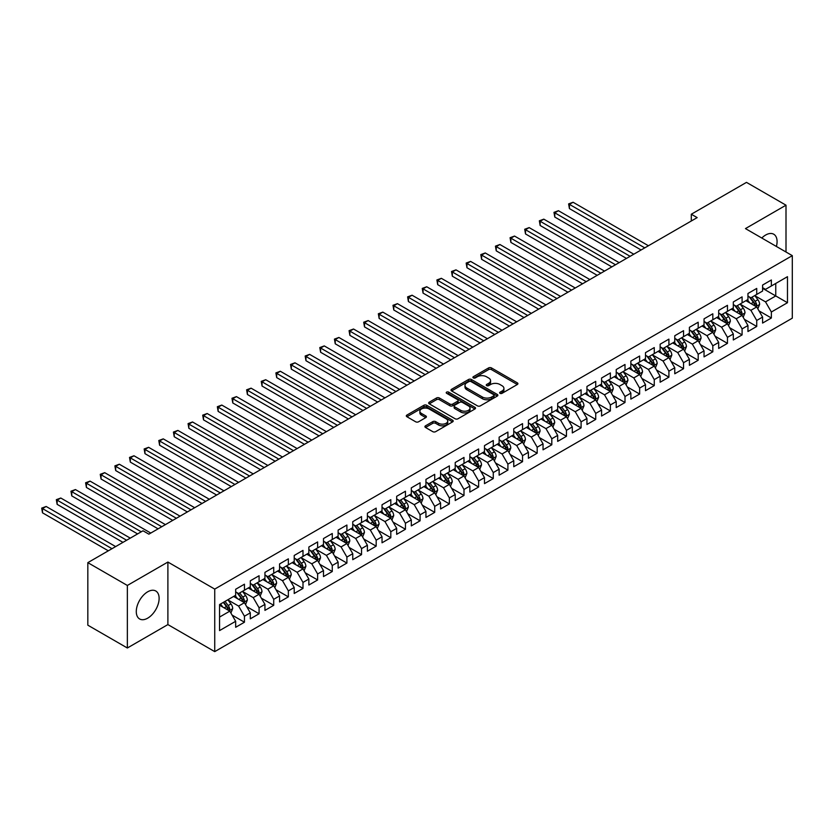 <?xml version="1.0" encoding="UTF-8"?>
<svg xmlns="http://www.w3.org/2000/svg" width="834" height="834" viewBox="0 0 834 834"><rect width="100%" height="100%" fill="white"/><g stroke="black" fill="none" stroke-linecap="round" stroke-linejoin="round"><path stroke-width="1.25" d="M500.046 393.325A1.418 0.824 0 0 0 502.058 393.325L517.32 384.505A2.033 1.178 0 0 0 517.914 383.682A2.033 1.178 0 0 0 517.32 382.848L491.466 367.919A2.033 1.178 0 0 0 488.588 367.919L473.326 376.728A1.418 0.824 0 0 0 472.909 377.312A1.418 0.824 0 0 0 473.326 377.896A1.418 0.824 0 0 0 475.338 377.896L477.309 376.749A6.505 3.753 0 0 1 486.503 376.749L488.661 378A6.505 3.753 0 0 1 490.569 380.648A6.505 3.753 0 0 1 488.661 383.306L486.681 384.443A1.418 0.824 0 0 0 486.264 385.027A1.418 0.824 0 0 0 486.681 385.61A1.418 0.824 0 0 0 488.693 385.61L490.673 384.464A6.505 3.753 0 0 1 499.868 384.464L502.026 385.715A6.505 3.753 0 0 1 503.924 388.363A6.505 3.753 0 0 1 502.026 391.021L500.046 392.157A1.418 0.824 0 0 0 499.629 392.741A1.418 0.824 0 0 0 500.046 393.325L500.046 392.157M147.701 618.161A16.148 9.32 120 0 0 158.252 603.931A16.148 9.32 120 0 0 155.77 590.993A16.148 9.32 120 0 0 147.701 591.796A16.148 9.32 120 0 0 137.151 606.026A16.148 9.32 120 0 0 139.622 618.964A16.148 9.32 120 0 0 147.701 618.161M776.402 246.457A16.148 9.32 120 0 0 773.733 234.218A16.148 9.32 120 0 0 765.664 235.021A16.148 9.32 120 0 0 761.796 238.024M425.517 425.82A2.033 1.178 0 0 0 424.923 426.643A2.033 1.178 0 0 0 425.517 427.477L432.773 431.658A2.033 1.178 0 0 0 435.65 431.658L452.601 421.879A2.033 1.178 0 0 0 453.196 421.045A2.033 1.178 0 0 0 452.601 420.211L426.737 405.282A2.033 1.178 0 0 0 423.87 405.282L406.909 415.071A2.033 1.178 0 0 0 406.314 415.905A2.033 1.178 0 0 0 406.909 416.729L415.676 421.796A2.033 1.178 0 0 0 418.553 421.796L425.809 417.605A2.033 1.178 0 0 0 426.403 416.771A2.033 1.178 0 0 0 425.809 415.947L421.462 413.435A5.431 3.138 0 0 1 419.867 411.214A5.431 3.138 0 0 1 423.224 408.316A5.431 3.138 0 0 1 429.145 408.994L446.169 418.824A5.431 3.138 0 0 1 447.764 421.045A5.431 3.138 0 0 1 444.407 423.943A5.431 3.138 0 0 1 438.486 423.265L435.65 421.629A2.033 1.178 0 0 0 432.773 421.629L425.517 425.82L425.517 427.477M127.352 585.458L127.352 647.997L167.895 624.583L167.895 562.053L127.352 585.458L87.831 562.648L143.01 530.789L148.869 534.167L697.161 217.611L691.303 214.234L691.303 220.989M167.895 562.053L214.734 589.096L792.3 255.642L792.3 318.171L214.734 651.625L214.734 589.096M786.003 252.004L786.003 205.185L745.46 228.599L792.3 255.642M786.003 205.185L746.482 182.375L691.303 214.234M477.455 405.866A2.033 1.178 0 0 0 480.332 405.866L497.283 396.077A2.033 1.178 0 0 0 497.877 395.253A2.033 1.178 0 0 0 497.283 394.419L471.418 379.491A2.033 1.178 0 0 0 468.552 379.491L451.59 389.28A2.033 1.178 0 0 0 450.996 390.103A2.033 1.178 0 0 0 451.59 390.938L477.455 405.866M447.201 393.627A1.418 0.824 0 0 1 448.65 393.825L448.65 392.136L474.942 407.315A2.033 1.178 0 0 1 475.536 408.149A2.033 1.178 0 0 1 474.942 408.973L457.991 418.762A2.033 1.178 0 0 1 455.114 418.762L429.249 403.833L429.249 402.176A2.033 1.178 0 0 0 428.655 403.01A2.033 1.178 0 0 0 429.249 403.833M429.249 402.176L436.505 397.985A2.033 1.178 0 0 1 439.382 397.985L449.87 404.042A2.033 1.178 0 0 0 452.747 404.042L457.553 401.258A2.033 1.178 0 0 0 458.147 400.435A2.033 1.178 0 0 0 457.553 399.601L446.638 393.304A1.418 0.824 0 0 1 446.221 392.72A1.418 0.824 0 0 1 447.097 391.959A1.418 0.824 0 0 1 448.65 392.136M762.589 288.345L775.756 295.945L775.756 283.445L787.473 276.679L771.367 285.979L771.367 279.974L762.589 285.051L762.589 291.045L756.73 294.423L756.73 288.428L747.952 293.495L747.952 299.5L742.093 302.878L742.093 296.873L733.315 301.95L733.315 307.944L727.456 311.332L727.456 305.327L718.679 310.394L718.679 316.399L712.82 319.776L712.82 313.782L704.042 318.849L704.042 324.843L698.183 328.231L698.183 322.226L689.405 327.303L689.405 333.298L683.546 336.675L683.546 330.681L674.769 335.748L674.769 341.752L668.91 345.13L668.91 339.125L660.132 344.202L660.132 350.197L654.273 353.574L654.273 347.58L645.495 352.646L645.495 358.651L639.636 362.029L639.636 356.035L630.858 361.101L630.858 367.096L625 370.484L625 364.479L616.222 369.545L616.222 375.55L610.363 378.928L610.363 372.934L601.585 378L601.585 384.005L595.726 387.383L595.726 381.378L586.948 386.455L586.948 392.449L581.089 395.827L581.089 389.832L572.312 394.899L572.312 400.904L566.453 404.281L566.453 398.287L557.675 403.354L557.675 409.348L551.816 412.736L551.816 406.731L543.038 411.798L543.038 417.803L537.179 421.18L537.179 415.186L528.402 420.253L528.402 426.257L522.543 429.635L522.543 423.63L513.765 428.707L513.765 434.702L507.906 438.079L507.906 432.085L499.128 437.152L499.128 443.156L493.269 446.534L493.269 440.529L484.491 445.606L484.491 451.601L478.633 454.989L478.633 448.984L469.855 454.05L469.855 460.055L463.996 463.433L463.996 457.439L455.218 462.505L455.218 468.51L449.359 471.888L449.359 465.883L440.581 470.96L440.581 476.954L434.722 480.332L434.722 474.337L425.945 479.404L425.945 485.409L420.086 488.787L420.086 482.782L411.308 487.859L411.308 493.853L405.449 497.241L405.449 491.236L396.671 496.303L396.671 502.308L390.812 505.685L390.812 499.691L382.035 504.758L382.035 510.762L376.176 514.14L376.176 508.135L367.398 513.212L367.398 519.207L361.539 522.584L361.539 516.59L352.761 521.657L352.761 527.661L346.902 531.039L346.902 525.034L338.124 530.111L338.124 536.106L332.266 539.494L332.266 533.489L323.488 538.556L323.488 544.56L317.629 547.938L317.629 541.944L308.851 547.01L308.851 553.005L302.992 556.393L302.992 550.388L294.214 555.465L294.214 561.459L288.356 564.837L288.356 558.843L279.578 563.909L279.578 569.914L273.719 573.292L273.719 567.287L264.941 572.364L264.941 578.358L259.082 581.736L259.082 575.741L250.304 580.808L250.304 586.813L244.445 590.191L244.445 584.196L235.668 589.263L235.668 595.257L219.561 604.556L219.561 630.587L235.668 621.288L229.809 611.145L219.561 605.234M787.473 276.679L787.473 302.711L771.367 311.999L765.518 301.866L754.906 295.736M759.003 310.863L771.367 318.004L771.367 311.999M771.367 318.004L762.589 323.071L762.589 317.076L756.73 320.454L750.881 310.311L740.269 304.191M744.366 319.318L756.73 326.459L756.73 320.454M756.73 326.459L747.952 331.525L747.952 325.521L742.093 328.909L736.245 318.765L725.632 312.635M729.729 327.762L742.093 334.903L742.093 328.909M742.093 334.903L733.315 339.97L733.315 333.975L727.456 337.353L721.608 327.209L710.995 321.09M715.092 336.217L727.456 343.358L727.456 337.353M727.456 343.358L718.679 348.424L718.679 342.43L712.82 345.808L706.971 335.664L696.359 329.534M700.456 344.661L712.82 351.802L712.82 345.808M712.82 351.802L704.042 356.879L704.042 350.874L698.183 354.252L692.335 344.119L681.722 337.989M685.819 353.116L698.183 360.257L698.183 354.252M698.183 360.257L689.405 365.323L689.405 359.329L683.546 362.707L677.698 352.563L667.085 346.444M671.182 361.57L683.546 368.701L683.546 362.707M683.546 368.701L674.769 373.778L674.769 367.773L668.91 371.161L663.061 361.018L652.449 354.888M656.546 370.015L668.91 377.156L668.91 371.161M668.91 377.156L660.132 382.222L660.132 376.228L654.273 379.606L648.425 369.462L637.812 363.343M641.909 378.469L654.273 385.61L654.273 379.606M654.273 385.61L645.495 390.677L645.495 384.683L639.636 388.06L633.788 377.917L623.175 371.787M627.272 386.913L639.636 394.055L639.636 388.06M639.636 394.055L630.858 399.132L630.858 393.127L625 396.504L619.151 386.371L608.539 380.241M612.636 395.368L625 402.509L625 396.504M625 402.509L616.222 407.576L616.222 401.581L610.363 404.959L604.514 394.816L593.902 388.696M597.999 403.823L610.363 410.953L610.363 404.959M610.363 410.953L601.585 416.03L601.585 410.026L595.726 413.414L589.878 403.27L579.265 397.14M583.362 412.267L595.726 419.408L595.726 413.414M595.726 419.408L586.948 424.475L586.948 418.48L581.089 421.858L575.241 411.715L564.628 405.595M568.725 420.722L581.089 427.863L581.089 421.858M581.089 427.863L572.312 432.929L572.312 426.925L566.453 430.313L560.604 420.169L549.992 414.039M554.089 429.166L566.453 436.307L566.453 430.313M566.453 436.307L557.675 441.384L557.675 435.379L551.816 438.757L545.968 428.624L535.355 422.494M539.452 437.621L551.816 444.762L551.816 438.757M551.816 444.762L543.038 449.828L543.038 443.834L537.179 447.212L531.331 437.068L520.718 430.938M524.815 446.065L537.179 453.206L537.179 447.212M537.179 453.206L528.402 458.283L528.402 452.278L522.543 455.656L516.694 445.523L506.082 439.393M510.179 454.52L522.543 461.661L522.543 455.656M522.543 461.661L513.765 466.727L513.765 460.733L507.906 464.111L502.058 453.967L491.445 447.848M495.542 462.974L507.906 470.115L507.906 464.111M507.906 470.115L499.128 475.182L499.128 469.177L493.269 472.565L487.421 462.422L476.808 456.292M480.905 471.418L493.269 478.56L493.269 472.565M493.269 478.56L484.491 483.637L484.491 477.632L478.633 481.009L472.784 470.876L462.172 464.747M466.269 479.873L478.633 487.014L478.633 481.009M478.633 487.014L469.855 492.081L469.855 486.086L463.996 489.464L458.147 479.321L447.535 473.191M451.632 488.317L463.996 495.459L463.996 489.464M463.996 495.459L455.218 500.536L455.218 494.531L449.359 497.908L443.511 487.775L432.898 481.645M436.995 496.772L449.359 503.913L449.359 497.908M449.359 503.913L440.581 508.98L440.581 502.985L434.722 506.363L428.874 496.22L418.261 490.1M422.358 505.227L434.722 512.368L434.722 506.363M434.722 512.368L425.945 517.434L425.945 511.43L420.086 514.818L414.237 504.674L403.625 498.544M407.722 513.671L420.086 520.812L420.086 514.818M420.086 520.812L411.308 525.889L411.308 519.884L405.449 523.262L399.601 513.129L388.988 506.999M393.085 522.126L405.449 529.267L405.449 523.262M405.449 529.267L396.671 534.333L396.671 528.339L390.812 531.717L384.964 521.573L374.351 515.443M378.448 530.57L390.812 537.711L390.812 531.717M390.812 537.711L382.035 542.788L382.035 536.783L376.176 540.161L370.327 530.028L359.715 523.898M363.812 539.025L376.176 546.166L376.176 540.161M376.176 546.166L367.398 551.232L367.398 545.238L361.539 548.616L355.691 538.472L345.078 532.353M349.175 547.479L361.539 554.62L361.539 548.616M361.539 554.62L352.761 559.687L352.761 553.682L346.902 557.07L341.054 546.927L330.441 540.797M334.538 555.924L346.902 563.065L346.902 557.07M346.902 563.065L338.124 568.131L338.124 562.137L332.266 565.515L326.417 555.371L315.805 549.252M319.902 564.378L332.266 571.519L332.266 565.515M332.266 571.519L323.488 576.586L323.488 570.592L317.629 573.969L311.78 563.826L301.168 557.696M305.265 572.822L317.629 579.964L317.629 573.969M317.629 579.964L308.851 585.041L308.851 579.036L302.992 582.413L297.144 572.28L286.531 566.15M290.628 581.277L302.992 588.418L302.992 582.413M302.992 588.418L294.214 593.485L294.214 587.49L288.356 590.868L282.507 580.725L271.894 574.605M275.991 589.732L288.356 596.863L288.356 590.868M288.356 596.863L279.578 601.939L279.578 595.935L273.719 599.323L267.87 589.179L257.258 583.049M261.355 598.176L273.719 605.317L273.719 599.323M273.719 605.317L264.941 610.384L264.941 604.389L259.082 607.767L253.234 597.624L242.621 591.504M246.718 606.631L259.082 613.772L259.082 607.767M259.082 613.772L250.304 618.838L250.304 612.844L244.445 616.222L238.597 606.078L227.984 599.948M232.081 615.075L244.445 622.216L244.445 616.222M244.445 622.216L235.668 627.293L235.668 621.288M235.668 591.879L238.597 593.568L244.445 590.191M219.561 617.066L229.809 611.145M250.304 583.435L253.234 585.124L259.082 581.736M238.597 606.078L244.445 602.701L233.614 596.446M250.304 612.844L244.445 602.701M264.941 574.98L267.87 576.669L273.719 573.292M253.234 597.624L259.082 594.246L248.251 587.991M264.941 604.389L259.082 594.246M279.578 566.526L282.507 568.225L288.356 564.837M267.87 589.179L273.719 585.802L262.887 579.547M279.578 595.935L273.719 585.802M294.214 558.082L297.144 559.77L302.992 556.393M282.507 580.725L288.356 577.347L277.524 571.092M294.214 587.49L288.356 577.347M308.851 549.627L311.78 551.316L317.629 547.938M297.144 572.28L302.992 568.892L292.161 562.648M308.851 579.036L302.992 568.892M323.488 541.183L326.417 542.871L332.266 539.494M311.78 563.826L317.629 560.448L306.797 554.193M323.488 570.592L317.629 560.448M338.124 532.728L341.054 534.417L346.902 531.039M326.417 555.371L332.266 551.993L321.434 545.738M338.124 562.137L332.266 551.993M352.761 524.273L355.691 525.973L361.539 522.584M341.054 546.927L346.902 543.549L336.071 537.294M352.761 553.682L346.902 543.549M367.398 515.829L370.327 517.518L376.176 514.14M355.691 538.472L361.539 535.094L350.707 528.839M367.398 545.238L361.539 535.094M382.035 507.374L384.964 509.063L390.812 505.685M370.327 530.028L376.176 526.64L365.344 520.395M382.035 536.783L376.176 526.64M396.671 498.93L399.601 500.619L405.449 497.241M384.964 521.573L390.812 518.195L379.981 511.94M396.671 528.339L390.812 518.195M411.308 490.475L414.237 492.164L420.086 488.787M399.601 513.129L405.449 509.741L394.618 503.486M411.308 519.884L405.449 509.741M425.945 482.031L428.874 483.72L434.722 480.332M414.237 504.674L420.086 501.297L409.254 495.042M425.945 511.43L420.086 501.297M440.581 473.576L443.511 475.265L449.359 471.888M428.874 496.22L434.722 492.842L423.891 486.587M440.581 502.985L434.722 492.842M455.218 465.122L458.147 466.811L463.996 463.433M443.511 487.775L449.359 484.387L438.528 478.143M455.218 494.531L449.359 484.387M469.855 456.678L472.784 458.366L478.633 454.989M458.147 479.321L463.996 475.943L453.164 469.688M469.855 486.086L463.996 475.943M484.491 448.223L487.421 449.912L493.269 446.534M472.784 470.876L478.633 467.488L467.801 461.233M484.491 477.632L478.633 467.488M499.128 439.779L502.058 441.467L507.906 438.079M487.421 462.422L493.269 459.044L482.438 452.789M499.128 469.177L493.269 459.044M513.765 431.324L516.694 433.013L522.543 429.635M502.058 453.967L507.906 450.589L497.074 444.334M513.765 460.733L507.906 450.589M528.402 422.869L531.331 424.558L537.179 421.18M516.694 445.523L522.543 442.145L511.711 435.89M528.402 452.278L522.543 442.145M543.038 414.425L545.968 416.114L551.816 412.736M531.331 437.068L537.179 433.69L526.348 427.435M543.038 443.834L537.179 433.69M557.675 405.97L560.604 407.659L566.453 404.281M545.968 428.624L551.816 425.236L540.985 418.981M557.675 435.379L551.816 425.236M572.312 397.526L575.241 399.215L581.089 395.827M560.604 420.169L566.453 416.791L555.621 410.536M572.312 426.925L566.453 416.791M586.948 389.071L589.878 390.76L595.726 387.383M575.241 411.715L581.089 408.337L570.258 402.082M586.948 418.48L581.089 408.337M601.585 380.617L604.514 382.316L610.363 378.928M589.878 403.27L595.726 399.893L584.895 393.638M601.585 410.026L595.726 399.893M616.222 372.173L619.151 373.861L625 370.484M604.514 394.816L610.363 391.438L599.531 385.183M616.222 401.581L610.363 391.438M630.858 363.718L633.788 365.407L639.636 362.029M619.151 386.371L625 382.983L614.168 376.739M630.858 393.127L625 382.983M645.495 355.274L648.425 356.962L654.273 353.574M633.788 377.917L639.636 374.539L628.805 368.284M645.495 384.683L639.636 374.539M660.132 346.819L663.061 348.508L668.91 345.13M648.425 369.462L654.273 366.084L643.441 359.829M660.132 376.228L654.273 366.084M674.769 338.364L677.698 340.063L683.546 336.675M663.061 361.018L668.91 357.64L658.078 351.385M674.769 367.773L668.91 357.64M689.405 329.92L692.335 331.609L698.183 328.231M677.698 352.563L683.546 349.185L672.715 342.93M689.405 359.329L683.546 349.185M704.042 321.465L706.971 323.154L712.82 319.776M692.335 344.119L698.183 340.731L687.352 334.486M704.042 350.874L698.183 340.731M718.679 313.021L721.608 314.71L727.456 311.332M706.971 335.664L712.82 332.286L701.988 326.031M718.679 342.43L712.82 332.286M733.315 304.566L736.245 306.255L742.093 302.878M721.608 327.209L727.456 323.832L716.625 317.577M733.315 333.975L727.456 323.832M747.952 296.112L750.881 297.811L756.73 294.423M736.245 318.765L742.093 315.388L731.262 309.133M747.952 325.521L742.093 315.388M762.589 287.667L765.518 289.356L771.367 285.979M750.881 310.311L756.73 306.933L745.898 300.678M762.589 317.076L756.73 306.933M87.831 562.648L87.831 625.177L127.352 647.997M167.895 624.583L214.734 651.625M765.518 301.866L775.756 295.945L787.473 302.711M500.619 393.523L502.026 392.71A6.505 3.753 0 0 0 503.924 390.051L503.924 388.363M490.569 380.648L490.569 382.337A6.505 3.753 0 0 1 488.661 384.995L487.254 385.808M517.299 384.526L491.466 369.608A2.033 1.178 0 0 0 488.588 369.608L473.889 378.094M497.283 394.419L497.283 396.077L471.418 381.18A2.033 1.178 0 0 0 468.552 381.18L451.621 390.948L451.59 389.28M493.686 395.827A1.418 0.824 0 0 0 494.103 395.253A1.418 0.824 0 0 0 493.686 394.67L470.991 381.565A1.418 0.824 0 0 0 468.979 381.565L466.894 382.764A6.505 3.753 0 0 0 464.986 385.423A6.505 3.753 0 0 0 466.894 388.071L482.406 397.036A6.505 3.753 0 0 0 491.601 397.036L493.686 395.827L493.686 397.516A1.418 0.824 0 0 0 494.103 396.942L494.103 395.253M464.986 385.423L464.986 387.112A6.505 3.753 0 0 0 466.894 389.759L466.894 388.071M493.686 397.516L491.601 398.725A6.505 3.753 0 0 1 482.406 398.725L466.894 389.759M429.281 403.854L436.505 399.674L436.505 397.985M458.147 400.435L458.147 402.124A2.033 1.178 0 0 1 457.553 402.958L452.747 405.731A2.033 1.178 0 0 1 449.87 405.731L439.382 399.674A2.033 1.178 0 0 0 436.505 399.674M448.65 393.825L474.911 408.994M460.754 410.328A5.431 3.138 0 0 0 466.675 411.006A5.431 3.138 0 0 0 470.032 408.107A5.431 3.138 0 0 0 468.437 405.887L462.443 402.426A2.033 1.178 0 0 0 459.565 402.426L454.759 405.199A2.033 1.178 0 0 0 454.155 406.033A2.033 1.178 0 0 0 454.759 406.856L460.754 410.328L460.754 412.017A5.431 3.138 0 0 0 466.675 412.694A5.431 3.138 0 0 0 470.032 409.796L470.032 408.107M454.155 406.033L454.155 407.722A2.033 1.178 0 0 0 454.759 408.556L454.759 406.856M460.754 412.017L454.759 408.556M447.764 421.045L447.764 422.734A5.431 3.138 0 0 1 444.407 425.632A5.431 3.138 0 0 1 438.486 424.954L435.65 423.318A2.033 1.178 0 0 0 432.773 423.318L425.548 427.488M419.867 411.214L419.867 412.903A5.431 3.138 0 0 0 421.462 415.123L421.462 413.435M425.778 417.615L421.462 415.123M452.57 421.889L426.737 406.971A2.033 1.178 0 0 0 423.87 406.971L406.94 416.75M757.814 308.809L759.628 304.379A5.484 3.169 -120 0 0 757.877 299.708L754.77 295.559M749.818 302.94L747.452 299.781M648.425 245.749L573.083 202.255L569.424 204.372L569.424 208.594L641.106 249.981M755.698 306.339L756.667 304.618A5.484 3.169 -120 0 0 755.104 301.314L751.987 297.165M750.214 297.425L754.051 302.554A2.794 1.616 60 0 1 754.561 303.399L756.667 304.618M749.245 296.862L753.342 302.325A5.484 3.169 60 0 1 754.916 305.63L755.02 305.942M569.424 208.594L568.621 203.903L644.765 247.865M568.621 203.903L573.083 202.255M743.177 317.264L744.991 312.833A5.484 3.169 -120 0 0 743.24 308.163L740.133 304.014M735.181 311.395L732.815 308.236M633.788 254.203L558.446 210.71L554.787 212.816L554.787 217.048L626.47 258.425M741.061 314.783L742.031 313.063A5.484 3.169 -120 0 0 740.467 309.768L737.35 305.619M735.578 305.869L739.414 310.999A2.794 1.616 60 0 1 739.925 311.853L742.031 313.063M734.608 305.317L738.705 310.78A5.484 3.169 60 0 1 740.279 314.084L740.384 314.397M554.787 217.048L553.984 212.357L630.129 256.319M553.984 212.357L558.446 210.71M728.541 325.708L730.355 321.278A5.484 3.169 -120 0 0 728.603 316.607L725.497 312.458M720.545 319.839L718.178 316.68M619.151 262.658L543.81 219.154L540.151 221.271L540.151 225.493L611.833 266.88M726.424 323.238L727.394 321.517A5.484 3.169 -120 0 0 725.83 318.213L722.713 314.064M720.941 314.324L724.777 319.453A2.794 1.616 60 0 1 725.288 320.298L727.394 321.517M719.971 313.772L724.068 319.234A5.484 3.169 60 0 1 725.643 322.529L725.747 322.852M540.151 225.493L539.348 220.802L615.492 264.764M539.348 220.802L543.81 219.154M713.904 334.163L715.718 329.732A5.484 3.169 -120 0 0 713.967 325.062L710.86 320.913M705.908 328.294L703.542 325.135M604.514 271.102L529.173 227.609L525.514 229.725L525.514 233.947L597.196 275.324M711.788 331.692L712.757 329.962A5.484 3.169 -120 0 0 711.194 326.667L708.076 322.518M706.304 322.779L710.141 327.898A2.794 1.616 60 0 1 710.651 328.752L712.757 329.962M705.335 322.216L709.432 327.679A5.484 3.169 60 0 1 711.006 330.983L711.11 331.296M525.514 233.947L524.711 229.256L600.855 273.218M524.711 229.256L529.173 227.609M699.267 342.607L701.081 338.187A5.484 3.169 -120 0 0 699.33 333.517L696.223 329.357M691.271 336.738L688.905 333.59M589.878 279.557L514.536 236.064L510.877 238.17L510.877 242.402L582.559 283.779M697.151 340.136L698.121 338.416A5.484 3.169 -120 0 0 696.557 335.122L693.44 330.962M691.667 331.223L695.504 336.352A2.794 1.616 60 0 1 696.015 337.197L698.121 338.416M690.698 330.671L694.795 336.133A5.484 3.169 60 0 1 696.369 339.428L696.473 339.751M510.877 242.402L510.074 237.711L586.219 281.663M510.074 237.711L514.536 236.064M684.631 351.062L686.445 346.631A5.484 3.169 -120 0 0 684.693 341.961L681.586 337.812M676.635 345.193L674.268 342.034M575.241 288.001L499.9 244.508L496.24 246.624L496.24 250.846L567.923 292.234M682.514 348.591L683.484 346.871A5.484 3.169 -120 0 0 681.92 343.566L678.803 339.417M677.031 339.678L680.867 344.807A2.794 1.616 60 0 1 681.378 345.651L683.484 346.871M676.061 339.115L680.158 344.578A5.484 3.169 60 0 1 681.732 347.882L681.837 348.195M496.24 250.846L495.438 246.155L571.582 290.117M495.438 246.155L499.9 244.508M669.994 359.517L671.808 355.086A5.484 3.169 -120 0 0 670.056 350.416L666.95 346.266M661.998 353.647L659.631 350.488M560.604 296.456L485.263 252.963L481.604 255.068L481.604 259.301L553.286 300.678M667.878 357.035L668.847 355.315A5.484 3.169 -120 0 0 667.283 352.021L664.166 347.872M662.394 348.122L666.23 353.251A2.794 1.616 60 0 1 666.741 354.106L668.847 355.315M661.425 347.569L665.522 353.032A5.484 3.169 60 0 1 667.096 356.327L667.2 356.65M481.604 259.301L480.801 254.61L556.945 298.572M480.801 254.61L485.263 252.963M655.357 367.961L657.171 363.53A5.484 3.169 -120 0 0 655.42 358.86L652.313 354.711M647.361 362.092L644.995 358.933M545.968 304.9L470.626 261.407L466.967 263.523L466.967 267.745L538.649 309.133M653.241 365.49L654.21 363.77A5.484 3.169 -120 0 0 652.647 360.465L649.53 356.316M647.757 356.577L651.594 361.706A2.794 1.616 60 0 1 652.105 362.55L654.21 363.77M646.788 356.024L650.885 361.487A5.484 3.169 60 0 1 652.459 364.781L652.563 365.104M466.967 267.745L466.164 263.054L542.309 307.016M466.164 263.054L470.626 261.407M640.721 376.415L642.534 371.985A5.484 3.169 -120 0 0 640.783 367.314L637.676 363.165M632.725 370.546L630.358 367.387M531.331 313.355L455.989 269.862L452.33 271.978L452.33 276.2L524.013 317.577M638.604 373.945L639.574 372.214A5.484 3.169 -120 0 0 638.01 368.92L634.893 364.771M633.121 365.031L636.957 370.15A2.794 1.616 60 0 1 637.468 371.005L639.574 372.214M632.151 364.468L636.248 369.931A5.484 3.169 60 0 1 637.822 373.236L637.927 373.549M452.33 276.2L451.528 271.509L527.672 315.471M451.528 271.509L455.989 269.862M626.084 384.86L627.898 380.44A5.484 3.169 -120 0 0 626.146 375.759L623.04 371.61M618.088 378.99L615.721 375.842M516.694 321.809L441.353 278.316L437.694 280.422L437.694 284.655L509.376 326.031M623.968 382.389L624.937 380.669A5.484 3.169 -120 0 0 623.373 377.375L620.256 373.215M618.484 373.476L622.32 378.605A2.794 1.616 60 0 1 622.831 379.449L624.937 380.669M617.514 372.923L621.611 378.386A5.484 3.169 60 0 1 623.186 381.68L623.29 382.003M437.694 284.655L436.891 279.963L513.035 323.915M436.891 279.963L441.353 278.316M611.447 393.314L613.261 388.884A5.484 3.169 -120 0 0 611.51 384.213L608.403 380.064M603.451 387.445L601.085 384.286M502.058 330.254L426.716 286.76L423.057 288.877L423.057 293.099L494.739 334.486M609.331 390.844L610.3 389.124A5.484 3.169 -120 0 0 608.737 385.819L605.62 381.67M603.847 381.93L607.684 387.059A2.794 1.616 60 0 1 608.194 387.904L610.3 389.124M602.878 381.367L606.975 386.83A5.484 3.169 60 0 1 608.549 390.135L608.653 390.448M423.057 293.099L422.254 288.408L498.398 332.37M422.254 288.408L426.716 286.76M596.81 401.769L598.624 397.338A5.484 3.169 -120 0 0 596.873 392.668L593.766 388.519M588.814 395.889L586.448 392.741M487.421 338.708L412.079 295.215L408.42 297.321L408.42 301.554L480.103 342.93M594.694 399.288L595.664 397.568A5.484 3.169 -120 0 0 594.1 394.273L590.983 390.124M589.211 390.375L593.047 395.504A2.794 1.616 60 0 1 593.558 396.358L595.664 397.568M588.241 389.822L592.338 395.285A5.484 3.169 60 0 1 593.912 398.579L594.016 398.902M408.42 301.554L407.618 296.862L483.762 340.814M407.618 296.862L412.079 295.215M582.174 410.213L583.988 405.783A5.484 3.169 -120 0 0 582.236 401.112L579.13 396.963M574.178 404.344L571.811 401.185M472.784 347.152L397.443 303.659L393.784 305.776L393.784 309.998L465.466 351.385M580.057 407.743L581.027 406.022A5.484 3.169 -120 0 0 579.463 402.718L576.346 398.569M574.574 398.829L578.41 403.958A2.794 1.616 60 0 1 578.921 404.803L581.027 406.022M573.604 398.277L577.701 403.739A5.484 3.169 60 0 1 579.276 407.034L579.38 407.346M393.784 309.998L392.981 305.307L469.125 349.269M392.981 305.307L397.443 303.659M567.537 418.668L569.351 414.237A5.484 3.169 -120 0 0 567.6 409.567L564.493 405.418M559.541 412.799L557.175 409.64M458.147 355.607L382.806 312.114L379.147 314.23L379.147 318.452L450.829 359.829M565.421 416.187L566.39 414.467A5.484 3.169 -120 0 0 564.826 411.172L561.709 407.023M559.937 407.284L563.774 412.403A2.794 1.616 60 0 1 564.284 413.257L566.39 414.467M558.968 406.721L563.065 412.184A5.484 3.169 60 0 1 564.639 415.488L564.743 415.801M379.147 318.452L378.344 313.761L454.488 357.723M378.344 313.761L382.806 312.114M552.9 427.112L554.714 422.692A5.484 3.169 -120 0 0 552.963 418.011L549.856 413.862M544.904 421.243L542.538 418.095M443.511 364.062L368.169 320.569L364.51 322.675L364.51 326.897L436.192 368.284M550.784 424.642L551.754 422.921A5.484 3.169 -120 0 0 550.19 419.617L547.073 415.468M545.3 415.728L549.137 420.857A2.794 1.616 60 0 1 549.648 421.702L551.754 422.921M544.331 415.176L548.428 420.638A5.484 3.169 60 0 1 550.002 423.933L550.106 424.256M364.51 326.897L363.707 322.216L439.852 366.168M363.707 322.216L368.169 320.569M538.264 435.567L540.078 431.136A5.484 3.169 -120 0 0 538.326 426.466L535.219 422.317M530.268 429.698L527.901 426.539M428.874 372.506L353.533 329.013L349.873 331.129L349.873 335.351L421.556 376.739M536.147 433.096L537.117 431.376A5.484 3.169 -120 0 0 535.553 428.071L532.436 423.922M530.664 424.183L534.5 429.302A2.794 1.616 60 0 1 535.011 430.156L537.117 431.376M529.694 423.62L533.791 429.083A5.484 3.169 60 0 1 535.365 432.387L535.47 432.7M349.873 335.351L349.071 330.66L425.215 374.622M349.071 330.66L353.533 329.013M523.627 444.011L525.441 439.591A5.484 3.169 -120 0 0 523.689 434.921L520.583 430.761M515.631 438.142L513.264 434.994M414.237 380.961L338.896 337.468L335.237 339.574L335.237 343.806L406.919 385.183M521.511 441.54L522.48 439.82A5.484 3.169 -120 0 0 520.916 436.526L517.799 432.377M516.027 432.627L519.863 437.756A2.794 1.616 60 0 1 520.374 438.601L522.48 439.82M515.058 432.075L519.155 437.537A5.484 3.169 60 0 1 520.729 440.832L520.833 441.155M335.237 343.806L334.434 339.115L410.578 383.067M334.434 339.115L338.896 337.468M508.99 452.466L510.804 448.035A5.484 3.169 -120 0 0 509.053 443.365L505.946 439.216M500.994 446.597L498.628 443.438M399.601 389.405L324.259 345.912L320.6 348.028L320.6 352.25L392.282 393.638M506.874 449.995L507.843 448.275A5.484 3.169 -120 0 0 506.28 444.97L503.163 440.821M501.39 441.082L505.227 446.211A2.794 1.616 60 0 1 505.738 447.055L507.843 448.275M500.421 440.519L504.518 445.992A5.484 3.169 60 0 1 506.092 449.286L506.196 449.599M320.6 352.25L319.797 347.559L395.942 391.521M319.797 347.559L324.259 345.912M494.353 460.921L496.167 456.49A5.484 3.169 -120 0 0 494.416 451.819L491.309 447.67M486.358 455.051L483.991 451.892M384.964 397.86L309.623 354.367L305.963 356.483L305.963 360.705L377.646 402.082M492.237 458.439L493.207 456.719A5.484 3.169 -120 0 0 491.643 453.425L488.526 449.276M486.754 449.536L490.59 454.655A2.794 1.616 60 0 1 491.101 455.51L493.207 456.719M485.784 448.973L489.881 454.436A5.484 3.169 60 0 1 491.455 457.741L491.56 458.054M305.963 360.705L305.161 356.014L381.305 399.976M305.161 356.014L309.623 354.367M479.717 469.365L481.531 464.934A5.484 3.169 -120 0 0 479.779 460.264L476.673 456.115M471.721 463.495L469.354 460.347M370.327 406.314L294.986 362.811L291.327 364.927L291.327 369.149L363.009 410.536M477.601 466.894L478.57 465.174A5.484 3.169 -120 0 0 477.006 461.869L473.889 457.72M472.117 457.981L475.953 463.11A2.794 1.616 60 0 1 476.464 463.954L478.57 465.174M471.147 457.428L475.244 462.891A5.484 3.169 60 0 1 476.819 466.185L476.923 466.508M291.327 369.149L290.524 364.468L366.668 408.42M290.524 364.468L294.986 362.811M465.08 477.819L466.894 473.389A5.484 3.169 -120 0 0 465.143 468.718L462.036 464.569M457.084 471.95L454.718 468.791M355.691 414.759L280.349 371.266L276.69 373.382L276.69 377.604L348.372 418.981M462.964 475.349L463.933 473.629A5.484 3.169 -120 0 0 462.37 470.324L459.253 466.175M457.48 466.435L461.317 471.554A2.794 1.616 60 0 1 461.827 472.409L463.933 473.629M456.511 465.872L460.608 471.335A5.484 3.169 60 0 1 462.182 474.64L462.286 474.953M276.69 377.604L275.887 372.913L352.031 416.875M275.887 372.913L280.349 371.266M450.443 486.264L452.257 481.844A5.484 3.169 -120 0 0 450.506 477.173L447.399 473.014M442.447 480.394L440.081 477.246M341.054 423.213L265.712 379.72L262.053 381.826L262.053 386.059L333.736 427.435M448.327 483.793L449.297 482.073A5.484 3.169 -120 0 0 447.733 478.779L444.616 474.619M442.844 474.88L446.68 480.009A2.794 1.616 60 0 1 447.191 480.853L449.297 482.073M441.874 474.327L445.971 479.79A5.484 3.169 60 0 1 447.545 483.084L447.649 483.407M262.053 386.059L261.25 381.367L337.395 425.319M261.25 381.367L265.712 379.72M435.807 494.718L437.621 490.288A5.484 3.169 -120 0 0 435.869 485.617L432.763 481.468M427.811 488.849L425.444 485.69M326.417 431.658L251.076 388.164L247.417 390.281L247.417 394.503L319.099 435.89M433.69 492.248L434.66 490.528A5.484 3.169 -120 0 0 433.096 487.223L429.979 483.074M428.207 483.334L432.043 488.463A2.794 1.616 60 0 1 432.554 489.308L434.66 490.528M427.237 482.771L431.334 488.234A5.484 3.169 60 0 1 432.909 491.539L433.013 491.851M247.417 394.503L246.614 389.812L322.758 433.774M246.614 389.812L251.076 388.164M421.17 503.173L422.984 498.742A5.484 3.169 -120 0 0 421.233 494.072L418.126 489.923M413.174 497.304L410.808 494.145M311.78 440.112L236.439 396.619L232.78 398.735L232.78 402.958L304.462 444.334M419.054 500.692L420.023 498.972A5.484 3.169 -120 0 0 418.459 495.677L415.342 491.528M413.57 491.779L417.407 496.908A2.794 1.616 60 0 1 417.917 497.762L420.023 498.972M412.601 491.226L416.698 496.689A5.484 3.169 60 0 1 418.272 499.993L418.376 500.306M232.78 402.958L231.977 398.266L308.121 442.228M231.977 398.266L236.439 396.619M406.533 511.617L408.347 507.187A5.484 3.169 -120 0 0 406.596 502.516L403.489 498.367M398.537 505.748L396.171 502.6M297.144 448.567L221.802 405.063L218.143 407.18L218.143 411.402L289.825 452.789M404.417 509.147L405.387 507.426A5.484 3.169 -120 0 0 403.823 504.122L400.706 499.973M398.933 500.233L402.77 505.362A2.794 1.616 60 0 1 403.281 506.207L405.387 507.426M397.964 499.681L402.061 505.143A5.484 3.169 60 0 1 403.635 508.438L403.739 508.761M218.143 411.402L217.34 406.721L293.485 450.673M217.34 406.721L221.802 405.063M391.897 520.072L393.711 515.641A5.484 3.169 -120 0 0 391.959 510.971L388.853 506.822M383.901 514.203L381.534 511.044M282.507 457.011L207.166 413.518L203.506 415.634L203.506 419.856L275.189 461.233M389.78 517.601L390.75 515.871A5.484 3.169 -120 0 0 389.186 512.576L386.069 508.427M384.297 508.688L388.133 513.807A2.794 1.616 60 0 1 388.644 514.661L390.75 515.871M383.327 508.125L387.424 513.588A5.484 3.169 60 0 1 388.998 516.892L389.103 517.205M203.506 419.856L202.704 415.165L278.848 459.127M202.704 415.165L207.166 413.518M377.26 528.516L379.074 524.096A5.484 3.169 -120 0 0 377.322 519.426L374.216 515.266M369.264 522.647L366.897 519.499M267.87 465.466L192.529 421.973L188.87 424.079L188.87 428.311L260.552 469.688M375.144 526.046L376.113 524.325A5.484 3.169 -120 0 0 374.549 521.031L371.432 516.871M369.66 517.132L373.496 522.261A2.794 1.616 60 0 1 374.007 523.106L376.113 524.325M368.691 516.58L372.788 522.042A5.484 3.169 60 0 1 374.362 525.337L374.466 525.66M188.87 428.311L188.067 423.62L264.211 467.572M188.067 423.62L192.529 421.973M362.623 536.971L364.437 532.54A5.484 3.169 -120 0 0 362.686 527.87L359.579 523.721M354.627 531.102L352.261 527.943M253.234 473.91L177.892 430.417L174.233 432.533L174.233 436.755L245.915 478.143M360.507 534.5L361.476 532.78A5.484 3.169 -120 0 0 359.913 529.475L356.796 525.326M355.023 525.587L358.86 530.716A2.794 1.616 60 0 1 359.371 531.56L361.476 532.78M354.054 525.024L358.151 530.487A5.484 3.169 60 0 1 359.725 533.791L359.829 534.104M174.233 436.755L173.43 432.064L249.575 476.026M173.43 432.064L177.892 430.417M347.986 545.426L349.8 540.995A5.484 3.169 -120 0 0 348.049 536.325L344.942 532.175M339.991 539.556L337.624 536.398M238.597 482.365L163.255 438.872L159.596 440.978L159.596 445.21L231.279 486.587M345.87 542.944L346.84 541.224A5.484 3.169 -120 0 0 345.266 537.93L342.159 533.781M340.387 534.031L344.223 539.16A2.794 1.616 60 0 1 344.734 540.015L346.84 541.224M339.417 533.479L343.514 538.941A5.484 3.169 60 0 1 345.088 542.246L345.193 542.559M159.596 445.21L158.794 440.519L234.938 484.481M158.794 440.519L163.255 438.872M333.35 553.87L335.164 549.439A5.484 3.169 -120 0 0 333.412 544.769L330.306 540.62M325.354 548.001L322.987 544.842M223.96 490.819L148.619 447.316L144.96 449.432L144.96 453.654L216.642 495.042M331.234 551.399L332.203 549.679A5.484 3.169 -120 0 0 330.629 546.374L327.522 542.225M325.75 542.486L329.586 547.615A2.794 1.616 60 0 1 330.097 548.459L332.203 549.679M324.78 541.933L328.877 547.396A5.484 3.169 60 0 1 330.452 550.69L330.556 551.013M144.96 453.654L144.157 448.963L220.301 492.925M144.157 448.963L148.619 447.316M318.713 562.324L320.527 557.894A5.484 3.169 -120 0 0 318.776 553.223L315.669 549.074M310.717 556.455L308.351 553.296M209.324 499.264L133.982 455.771L130.323 457.887L130.323 462.109L202.005 503.486M316.597 559.854L317.566 558.123A5.484 3.169 -120 0 0 315.992 554.829L312.886 550.68M311.113 550.94L314.95 556.059A2.794 1.616 60 0 1 315.461 556.914L317.566 558.123M310.144 550.377L314.241 555.84A5.484 3.169 60 0 1 315.815 559.145L315.919 559.458M130.323 462.109L129.52 457.418L205.664 501.38M129.52 457.418L133.982 455.771M304.076 570.769L305.89 566.349A5.484 3.169 -120 0 0 304.139 561.678L301.032 557.519M296.08 564.899L293.714 561.751M194.687 507.718L119.345 464.225L115.686 466.331L115.686 470.564L187.369 511.94M301.96 568.298L302.93 566.578A5.484 3.169 -120 0 0 301.355 563.284L298.249 559.124M296.477 559.385L300.313 564.514A2.794 1.616 60 0 1 300.824 565.358L302.93 566.578M295.507 558.832L299.604 564.295A5.484 3.169 60 0 1 301.178 567.589L301.282 567.912M115.686 470.564L114.883 465.872L191.028 509.824M114.883 465.872L119.345 464.225M289.44 579.223L291.254 574.793A5.484 3.169 -120 0 0 289.502 570.122L286.396 565.973M281.444 573.354L279.077 570.195M180.05 516.163L104.709 472.669L101.05 474.786L101.05 479.008L172.732 520.395M287.323 576.753L288.293 575.033A5.484 3.169 -120 0 0 286.719 571.728L283.612 567.579M281.84 567.839L285.676 572.968A2.794 1.616 60 0 1 286.187 573.813L288.293 575.033M280.87 567.276L284.967 572.739A5.484 3.169 60 0 1 286.542 576.044L286.646 576.357M101.05 479.008L100.247 474.317L176.391 518.279M100.247 474.317L104.709 472.669M274.803 587.678L276.617 583.247A5.484 3.169 -120 0 0 274.866 578.577L271.759 574.428M266.807 581.809L264.441 578.65M165.413 524.617L90.072 481.124L86.413 483.23L86.413 487.463L158.095 528.839M272.687 585.197L273.656 583.477A5.484 3.169 -120 0 0 272.082 580.183L268.975 576.033M267.203 576.284L271.04 581.413A2.794 1.616 60 0 1 271.55 582.268L273.656 583.477M266.234 575.731L270.331 581.194A5.484 3.169 60 0 1 271.905 584.488L272.009 584.811M86.413 487.463L85.61 482.771L161.754 526.734M85.61 482.771L90.072 481.124M260.166 596.122L261.98 591.692A5.484 3.169 -120 0 0 260.229 587.021L257.122 582.872M252.17 590.253L249.804 587.094M150.777 533.062L75.435 489.568L71.776 491.685L71.776 495.907L137.6 533.916M258.05 593.652L259.02 591.931A5.484 3.169 -120 0 0 257.445 588.627L254.339 584.478M252.566 584.738L256.403 589.867A2.794 1.616 60 0 1 256.914 590.712L259.02 591.931M251.597 584.186L255.694 589.648A5.484 3.169 60 0 1 257.268 592.943L257.372 593.266M71.776 495.907L70.973 491.216L141.259 531.8M70.973 491.216L75.435 489.568M245.53 604.577L247.344 600.146A5.484 3.169 -120 0 0 245.592 595.476L242.486 591.327M237.534 598.708L235.167 595.549M130.281 538.139L60.799 498.023L57.139 500.139L57.139 504.361L122.963 542.361M243.413 602.106L244.383 600.376A5.484 3.169 -120 0 0 242.809 597.081L239.702 592.932M237.93 593.193L241.766 598.312A2.794 1.616 60 0 1 242.277 599.166L244.383 600.376M236.96 592.63L241.057 598.093A5.484 3.169 60 0 1 242.631 601.397L242.736 601.71M57.139 504.361L56.337 499.67L126.622 540.244M56.337 499.67L60.799 498.023M230.893 613.021L232.707 608.601A5.484 3.169 -120 0 0 230.955 603.931L227.849 599.771M222.897 607.152L220.53 604.004M115.645 546.583L46.162 506.478L42.503 508.584L42.503 512.816L108.326 550.815M228.777 610.551L229.746 608.83A5.484 3.169 -120 0 0 228.172 605.536L225.065 601.377M223.689 602.169L227.129 606.766A2.794 1.616 60 0 1 227.64 607.611L229.746 608.83M223.314 602.398L226.421 606.547A5.484 3.169 60 0 1 227.995 609.842L228.099 610.165M42.503 512.816L41.7 508.125L111.985 548.699M41.7 508.125L46.162 506.478M502.026 392.71L502.026 391.021M486.681 385.61L486.681 384.443M488.661 384.995L488.661 383.306M473.326 377.896L473.326 376.728M488.588 369.608L488.588 367.919M491.466 369.608L491.466 367.919M517.32 384.505L517.32 382.848M468.552 381.18L468.552 379.491M471.418 381.18L471.418 379.491M482.406 398.725L482.406 397.036M491.601 398.725L491.601 397.036M439.382 399.674L439.382 397.985M449.87 405.731L449.87 404.042M452.747 405.731L452.747 404.042M457.553 402.958L457.553 401.258M474.942 408.973L474.942 407.315M432.773 423.318L432.773 421.629M435.65 423.318L435.65 421.629M438.486 424.954L438.486 423.265M425.809 417.605L425.809 415.947M406.909 416.729L406.909 415.071M423.87 406.971L423.87 405.282M426.737 406.971L426.737 405.282M452.601 421.879L452.601 420.211M756.042 306.537L759.597 304.483M755.104 301.314L757.877 299.708M751.048 303.649L753.342 302.325M741.405 314.991L744.96 312.938M740.467 309.768L743.24 308.163M736.412 312.104L738.705 310.78M726.768 323.436L730.323 321.392M725.83 318.213L728.603 316.607M721.775 320.558L724.068 319.234M712.132 331.89L715.687 329.837M711.194 326.667L713.967 325.062M707.138 329.003L709.432 327.679M697.495 340.335L701.05 338.291M696.557 335.122L699.33 333.517M692.501 337.457L694.795 336.133M682.858 348.789L686.413 346.736M681.92 343.566L684.693 341.961M677.865 345.901L680.158 344.578M668.222 357.233L671.777 355.19M667.283 352.021L670.056 350.416M663.228 354.356L665.522 353.032M653.585 365.688L657.14 363.645M652.647 360.465L655.42 358.86M648.591 362.811L650.885 361.487M638.948 374.143L642.503 372.089M638.01 368.92L640.783 367.314M633.955 371.255L636.248 369.931M624.312 382.587L627.866 380.544M623.373 377.375L626.146 375.759M619.318 379.71L621.611 378.386M609.675 391.042L613.23 388.988M608.737 385.819L611.51 384.213M604.681 388.154L606.975 386.83M595.038 399.486L598.593 397.443M594.1 394.273L596.873 392.668M590.045 396.609L592.338 395.285M580.401 407.941L583.956 405.887M579.463 402.718L582.236 401.112M575.408 405.053L577.701 403.739M565.765 416.395L569.32 414.342M564.826 411.172L567.6 409.567M560.771 413.508L563.065 412.184M551.128 424.84L554.683 422.796M550.19 419.617L552.963 418.011M546.134 421.962L548.428 420.638M536.491 433.294L540.046 431.241M535.553 428.071L538.326 426.466M531.498 430.407L533.791 429.083M521.855 441.739L525.41 439.695M520.916 436.526L523.689 434.921M516.861 438.861L519.155 437.537M507.218 450.193L510.773 448.139M506.28 444.97L509.053 443.365M502.224 447.305L504.518 445.992M492.581 458.648L496.136 456.594M491.643 453.425L494.416 451.819M487.588 455.76L489.881 454.436M477.945 467.092L481.499 465.049M477.006 461.869L479.779 460.264M472.951 464.215L475.244 462.891M463.308 475.547L466.863 473.493M462.37 470.324L465.143 468.718M458.314 472.659L460.608 471.335M448.671 483.991L452.226 481.948M447.733 478.779L450.506 477.173M443.678 481.114L445.971 479.79M434.034 492.446L437.589 490.392M433.096 487.223L435.869 485.617M429.041 489.558L431.334 488.234M419.398 500.9L422.953 498.847M418.459 495.677L421.233 494.072M414.404 498.013L416.698 496.689M404.761 509.345L408.316 507.301M403.823 504.122L406.596 502.516M399.767 506.467L402.061 505.143M390.124 517.799L393.679 515.746M389.186 512.576L391.959 510.971M385.131 514.912L387.424 513.588M375.488 526.244L379.043 524.2M374.549 521.031L377.322 519.426M370.494 523.366L372.788 522.042M360.851 534.698L364.406 532.645M359.913 529.475L362.686 527.87M355.857 531.811L358.151 530.487M346.214 543.153L349.769 541.099M345.266 537.93L348.049 536.325M341.221 540.265L343.514 538.941M331.578 551.597L335.132 549.554M330.629 546.374L333.412 544.769M326.584 548.72L328.877 547.396M316.941 560.052L320.496 557.998M315.992 554.829L318.776 553.223M311.947 557.164L314.241 555.84M302.304 568.496L305.859 566.453M301.355 563.284L304.139 561.678M297.311 565.619L299.604 564.295M287.667 576.951L291.222 574.897M286.719 571.728L289.502 570.122M282.674 574.063L284.967 572.739M273.031 585.405L276.586 583.352M272.082 580.183L274.866 578.577M268.037 582.518L270.331 581.194M258.394 593.85L261.949 591.806M257.445 588.627L260.229 587.021M253.4 590.972L255.694 589.648M243.757 602.304L247.312 600.251M242.809 597.081L245.592 595.476M238.764 599.417L241.057 598.093M229.121 610.749L232.676 608.705M228.172 605.536L230.955 603.931M224.127 607.871L226.421 606.547"/></g></svg>
